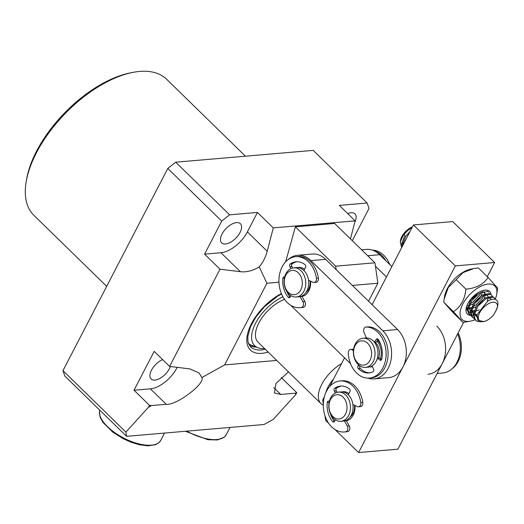 <?xml version="1.0" encoding="UTF-8"?>
<svg xmlns="http://www.w3.org/2000/svg" width="524" height="524" viewBox="0 0 524 524"><rect width="100%" height="100%" fill="white"/><g stroke="black" fill="none" stroke-linecap="round" stroke-linejoin="round"><path stroke-width="0.79" d="M264.502 348.486A34.112 17.469 -45.7 0 1 264.384 348.493A34.112 17.469 -45.7 0 1 257.939 347.753A34.112 17.469 -45.7 0 1 255.103 324.186A34.112 17.469 -45.7 0 1 282.934 296.8M256.197 347.091A37.761 19.336 -45.7 0 1 249.365 345.264M245.448 156.204L166.645 79.275A95.034 48.66 134.3 0 0 139.567 71.447A95.034 48.66 134.3 0 0 132.801 72.417A95.034 48.66 134.3 0 0 26.2 181.612A95.034 48.66 134.3 0 0 33.87 215.285L106.673 286.353M162.623 359.602A13.401 6.864 134.3 0 0 152.032 369.158A13.401 6.864 134.3 0 0 151.108 378.983A13.401 6.864 134.3 0 0 154.927 380.09A13.401 6.864 134.3 0 0 170.392 366.518M236.56 222.602A13.401 6.864 134.3 0 0 223.8 231.208A13.401 6.864 134.3 0 0 221.652 242.881A13.401 6.864 134.3 0 0 225.477 243.988A13.401 6.864 134.3 0 0 238.23 235.381A13.401 6.864 134.3 0 0 240.378 223.702A13.401 6.864 134.3 0 0 236.56 222.602M354.735 222.386A13.401 6.864 134.3 0 0 354.951 213.851A13.401 6.864 134.3 0 0 351.132 212.744A13.401 6.864 134.3 0 0 347.746 213.648M276.744 360.433L224.593 364.92L266.919 283.261L278.951 282.226M352.292 240.686L369.014 208.421L367.127 203.011L339.303 205.401L355.134 220.859L350.451 238.892M281.231 377.588L296.761 392.64L295.752 394.585L273.207 419.423L264.07 424.506L126.579 436.328L64.858 376.075L62.972 370.664L167.785 168.453L175.717 162.198L313.208 150.375L367.127 203.011M175.717 162.198L229.636 214.833L221.704 221.089L204.57 254.147L220.001 269.205L240.378 271.714C246.588 272.356 252.876 270.751 259.249 266.913C263.015 262.269 265.675 257.048 267.227 251.258L273.292 227.894L355.134 220.859M167.785 168.453L221.704 221.089M126.579 436.328L125.898 432.09L148.443 407.253L149.451 405.307L151.488 405.556L166.219 404.292C176.11 405.7 205.382 383.751 201.91 377.529L198.982 372.937L189.989 368.929L169.606 366.42L220.001 269.205M62.972 370.664L125.898 432.09M169.606 366.42L154.18 351.362L134.02 390.249L149.451 405.307M204.57 254.147L220.938 252.738A24.366 12.478 134.3 0 0 247.387 231.883L257.461 212.443L273.292 227.894M257.461 212.443L229.636 214.833M134.02 390.249L150.388 388.841A24.366 12.478 134.3 0 0 177.158 367.35M288.469 371.883L275.997 383.444L274.412 392.98L280.792 394.441L295.523 393.17L296.761 392.64M26.2 181.612L26.6 179.274A92.597 47.415 -45.7 0 1 130.469 72.875L132.801 72.417M257.939 347.753L251.847 345.427A36.778 18.831 -45.7 0 1 248.455 343.344M333.618 378.898A24.366 12.478 134.3 0 0 325.771 392.718M323.301 405.183A29.239 14.973 -45.7 0 1 320.97 403.611A29.239 14.973 -45.7 0 1 341.537 363.623M284.552 299.368A29.239 14.973 134.3 0 0 260.513 320.046A29.239 14.973 134.3 0 0 258.063 342.198L320.97 403.611M224.593 364.92L201.91 377.529M151.488 405.556L148.443 407.253M295.752 394.585L295.523 393.17M259.249 266.913L266.919 283.261M368.555 301.221L377.876 283.235L374.942 262.799L334.659 223.473L295.372 226.853L335.655 266.172L374.942 262.799M352.377 285.429L377.876 283.235M336.146 269.578L335.655 266.172M285.665 261.803L295.372 226.853M346.999 408.478A12.183 9 -94.9 0 0 338.746 394.788A12.183 9 -94.9 0 0 329.007 405.203A12.183 9 -94.9 0 0 337.26 418.892A12.183 9 -94.9 0 0 346.999 408.478M350.432 408.661A14.62 10.801 -94.9 0 0 338.386 392.135A14.62 10.801 -94.9 0 0 328.843 404.738A14.62 10.801 -94.9 0 0 340.895 421.27A14.62 10.801 -94.9 0 0 350.432 408.661M335.524 392.921L334.332 391.055A1.827 1.349 85.1 0 1 334.653 388.277A20.469 15.117 85.1 0 1 340.502 386.083A20.469 15.117 85.1 0 1 349.449 389.018A1.827 1.349 85.1 0 1 349.934 391.67L348.303 394.808A14.62 10.801 85.1 0 1 352.901 404.495L357.407 406.585A3.655 2.699 -94.9 0 0 358.475 406.788A3.655 2.699 -94.9 0 0 360.813 402.589A25.584 18.897 -94.9 0 0 352.842 386.057A25.584 18.897 -94.9 0 0 340.063 380.981A25.584 18.897 -94.9 0 0 323.839 399.15A25.584 18.897 -94.9 0 0 331.679 426.89A25.584 18.897 -94.9 0 0 344.451 431.966A25.584 18.897 -94.9 0 0 345.67 431.809A3.655 2.699 -94.9 0 0 347.307 426.078L344.386 420.916A14.62 10.801 85.1 0 1 343.508 421.041A14.62 10.801 -94.9 0 0 353.052 408.438A14.62 10.801 -94.9 0 0 341.006 391.906L338.386 392.135M350.248 416.888A12.183 9 -94.9 0 0 354.525 407.829A12.183 9 -94.9 0 0 354.479 405.229M343.626 391.71A14.62 10.801 -94.9 0 0 342.657 391.939M345.133 420.733A14.62 10.801 -94.9 0 0 345.899 420.785M488.067 277.392L478.32 267.882L473.572 268.589L463.118 272.572L456.188 279.633L465.934 289.143C476.251 288.213 483.626 284.303 488.047 277.419L497.689 288.148L496.706 294.292A23.39 11.98 -45.7 0 1 495.265 299.093M474.954 319.738A23.39 11.98 -45.7 0 1 470.46 321.173A23.39 11.98 -45.7 0 1 468.089 321.454A23.39 11.98 -45.7 0 1 463.223 303.239A23.39 11.98 -45.7 0 1 488.859 284.034A23.39 11.98 -45.7 0 1 496.706 294.292M470.46 321.173L463.052 322.398L453.424 311.649C460.576 307.162 464.749 299.663 465.934 289.143M470.86 315.409A15.838 8.109 -45.7 0 1 466.131 308.466A15.838 8.109 -45.7 0 1 483.901 290.27A15.838 8.109 -45.7 0 1 485.506 290.08A15.838 8.109 -45.7 0 1 490.923 294.462M470.198 315.003L466.157 308.42M471.115 312.743L473.454 312.952M474.79 314.682L475.903 314.328A15.838 8.109 -45.7 0 1 474.089 314.97M473.192 315.029L472.268 315.127M467.264 310.509L466.19 308.171L467.264 308.276M470.428 300.416L469.38 301.084M469.681 303.999L472.517 302.374L479.656 295.084L481.071 292.313M468.233 308.23L471.22 307.529M472.681 306.92L475.51 305.302L482.65 298.005L484.065 295.241M484.51 293.872L484.733 292.719M471.227 311.158L474.213 310.45M468.77 311.636L470.192 312.455M456.188 279.633L448.282 287.499L444.077 299.433L443.684 302.132L453.424 311.649M443.684 302.132L453.306 312.887L463.052 322.398M444.123 299.178L444.666 295.988A23.39 11.98 -45.7 0 1 470.906 269.113L473.572 268.589M487.091 320.315A12.183 6.236 134.3 0 0 493.457 315.121L495.914 310.811L497.505 306.651A12.183 6.236 134.3 0 0 488.715 303.586A12.183 6.236 134.3 0 0 478.635 315.356A12.183 6.236 134.3 0 0 483.731 321.546A12.183 6.236 134.3 0 0 487.091 320.315M483.731 321.546L477.875 320.347L477.056 314.61L487.68 301.156C492.128 298.687 495.278 298.523 497.138 300.658A14.62 7.487 -45.7 0 1 497.8 305.204L497.505 306.651M484.412 290.283L482.617 290.591M470.847 315.382L469.596 314.505L468.043 309.789L471.724 300.566L479.761 293.014L487.228 291.337L488.525 292.123L487.687 291.305M491.519 295.045L489.39 293.447L481.923 295.123L473.886 302.675L470.205 311.898L471.751 316.614L472.589 317.433L471.037 312.71L474.718 303.488L482.761 295.936L490.222 294.265L491.519 295.045L492.344 296.355M494.512 297.973L492.383 296.374L484.916 298.045L476.879 305.597L473.198 314.819L474.751 319.542L475.582 320.354L474.037 315.638L477.718 306.416L485.755 298.863L493.222 297.187L494.512 297.973L495.383 299.414M412.047 227.586A14.62 7.487 134.3 0 0 404.083 234.529L404.986 235.414L401.305 244.636L401.698 247.551M402.163 246.66L402.144 245.455L405.825 236.232L410.004 231.529M478.694 292.333L470.886 299.748L467.205 308.97L468.757 313.693L469.596 314.505M476.886 315.468L475.373 315.815M473.84 318.304L472.589 317.433M480.652 321.762L477.082 321.336L475.582 320.354M404.083 234.529L403.945 234.005L400.277 241.761L400.526 240.32A12.183 6.236 -45.7 0 1 410.836 227.554A12.183 6.236 -45.7 0 1 412.44 226.833M400.277 241.761L401.6 247.269M495.678 311.394L497.427 307.365M476.761 316.994L474.502 312.894M488.617 297.514L489.468 297.678L491.185 299.577M477.076 314.538L474.194 314.256M473.296 313.797L471.508 309.966M485.624 294.586L486.475 294.757L488.165 296.564M488.303 297.625L487.261 301.411M479.08 309.828L474.973 311.466M473.794 311.636L471.194 311.335M470.303 310.87L468.515 307.044M482.624 291.665L483.475 291.829L485.172 293.643M485.303 294.704L484.294 298.425M482.689 301.025L478.648 305.171M475.969 306.966L471.98 308.538M470.801 308.715L468.201 308.407M467.31 307.948L466.439 307.116M482.309 291.776L481.301 295.497M479.696 298.104L475.654 302.25M472.976 304.044L468.987 305.616M467.808 305.787L466.871 305.806M476.696 295.176L472.661 299.322M469.982 301.117L469.026 301.621M403.067 244.918L402.609 242.71M348.964 393.537A14.62 10.801 -94.9 0 0 342.971 391.736A14.62 10.801 -94.9 0 0 341.995 391.887M324.389 396.701L322.705 399.943L323.315 404.174M324.978 415.742L325.646 420.379L328.745 423.405M335.039 429.549L358.599 452.553L455.349 265.897L494.63 262.517L452.697 221.58L413.41 224.953L372.092 304.673M455.349 265.897L413.41 224.953M344.537 357.84L329.668 386.516M358.599 452.553L397.88 449.173L463.629 322.339M487.307 276.652L494.63 262.517M344.386 420.916L346.351 420.746A14.62 10.801 -94.9 0 0 354.99 405.465M287.873 272.467A12.183 9 -94.9 0 0 286.084 289.353A12.183 9 -94.9 0 0 298.719 292.654A12.183 9 -94.9 0 0 300.514 275.775A12.183 9 -94.9 0 0 287.873 272.467M288.429 270.312A14.62 10.801 -94.9 0 0 284.879 287.119A14.62 10.801 -94.9 0 0 296.184 296.99A14.62 10.801 -94.9 0 0 301.444 294.534A14.62 10.801 -94.9 0 0 304.994 277.727A14.62 10.801 -94.9 0 0 293.682 267.856A14.62 10.801 -94.9 0 0 288.429 270.312M291.089 268.524L289.949 266.749A1.827 1.349 85.1 0 1 290.276 263.978A20.469 15.117 85.1 0 1 296.126 261.777A20.469 15.117 85.1 0 1 305.073 264.712A1.827 1.349 85.1 0 1 305.551 267.364L303.927 270.502A14.62 10.801 85.1 0 1 308.518 280.196L313.031 282.285A3.655 2.699 -94.9 0 0 314.099 282.482A3.655 2.699 -94.9 0 0 316.437 278.283A25.584 18.897 -94.9 0 0 308.466 261.751A25.584 18.897 -94.9 0 0 295.687 256.675A25.584 18.897 -94.9 0 0 279.462 274.851A25.584 18.897 -94.9 0 0 287.296 302.584A25.584 18.897 -94.9 0 0 300.075 307.66A25.584 18.897 -94.9 0 0 301.293 307.503A3.655 2.699 -94.9 0 0 302.924 301.772L300.01 296.61A14.62 10.801 85.1 0 1 299.132 296.735A14.62 10.801 -94.9 0 0 304.385 294.285A14.62 10.801 -94.9 0 0 307.935 277.471A14.62 10.801 -94.9 0 0 296.63 267.6L293.682 267.856M305.865 292.582A12.183 9 -94.9 0 0 306.579 291.979A12.183 9 -94.9 0 0 310.103 280.923M300.756 296.427A14.62 10.801 -94.9 0 0 301.523 296.479M299.25 267.404A14.62 10.801 -94.9 0 0 298.28 267.633M367.697 363.335A12.183 9 -94.9 0 0 370.003 346.6A12.183 9 -94.9 0 0 357.447 342.611A12.183 9 -94.9 0 0 355.141 359.346A12.183 9 -94.9 0 0 367.697 363.335M370.357 365.261A14.62 10.801 -94.9 0 0 374.346 348.414A14.62 10.801 -94.9 0 0 362.955 338.262A14.62 10.801 -94.9 0 0 358.056 340.397A14.62 10.801 -94.9 0 0 354.067 357.25A14.62 10.801 -94.9 0 0 365.457 367.396A14.62 10.801 -94.9 0 0 370.357 365.261M365.457 367.396L368.405 367.147A14.62 10.801 -94.9 0 0 373.304 365.012A14.62 10.801 -94.9 0 0 377.293 348.159A14.62 10.801 -94.9 0 0 365.903 338.013L362.955 338.262M378.603 358.03A12.183 9 -94.9 0 0 374.942 342.093M380.378 358.763A14.62 10.801 -94.9 0 0 376.907 341.072M370.029 366.833A14.62 10.801 -94.9 0 0 371.68 366.866A14.62 10.801 -94.9 0 0 372.4 366.767M358.475 406.788L360.44 406.617A3.655 2.699 -94.9 0 0 362.778 402.419A25.584 18.897 -94.9 0 0 354.807 385.893A25.584 18.897 -94.9 0 0 342.028 380.81L340.063 380.981M344.451 431.966L346.416 431.796A25.584 18.897 -94.9 0 0 347.635 431.638A3.655 2.699 -94.9 0 0 349.266 425.907L346.351 420.746M335.36 419.789L334.587 421.276A1.827 1.349 85.1 0 1 333.618 422.003A1.827 1.349 85.1 0 1 332.707 421.637A1.827 1.349 85.1 0 1 332.602 421.525A20.469 15.117 85.1 0 1 327.238 402.583A1.827 1.349 85.1 0 1 328.424 401.109A1.827 1.349 85.1 0 1 329.046 401.253L329.347 401.423M341.491 386.037A20.469 15.117 -94.9 0 0 336.618 388.114A1.827 1.349 -94.9 0 0 336.297 390.884L337.214 392.325M330.317 413.462A20.469 15.117 -94.9 0 0 334.554 421.342M385.893 260.769A25.584 18.897 -94.9 0 0 381.793 255.45A25.584 18.897 -94.9 0 0 374.391 250.944M389.777 264.561A25.584 18.897 -94.9 0 0 383.751 255.28A25.584 18.897 -94.9 0 0 372.466 250.151M314.099 282.482L316.064 282.312A3.655 2.699 -94.9 0 0 318.402 278.113A25.584 18.897 -94.9 0 0 310.424 261.587A25.584 18.897 -94.9 0 0 297.652 256.505L295.687 256.675M300.075 307.66L302.034 307.49A25.584 18.897 -94.9 0 0 303.258 307.333A3.655 2.699 -94.9 0 0 304.889 301.601L301.975 296.44L300.01 296.61M290.886 295.66L290.204 296.97A1.827 1.349 85.1 0 1 289.241 297.697A1.827 1.349 85.1 0 1 288.331 297.331A1.827 1.349 85.1 0 1 288.22 297.219A20.469 15.117 85.1 0 1 282.862 278.277A1.827 1.349 85.1 0 1 284.047 276.803A1.827 1.349 85.1 0 1 284.663 276.947L284.689 276.96M297.115 261.731A20.469 15.117 -94.9 0 0 292.241 263.808A1.827 1.349 -94.9 0 0 291.914 266.578L292.811 267.98M286.785 291.449A20.469 15.117 -94.9 0 0 290.172 297.036L288.22 297.219M353.425 350.726L352.043 349.816A3.655 2.699 -94.9 0 0 350.641 349.429A3.655 2.699 -94.9 0 0 348.25 353.156A25.584 18.897 -94.9 0 0 354.617 370.828A25.584 18.897 -94.9 0 0 369.348 378.073A25.584 18.897 -94.9 0 0 385.245 361.475A25.584 18.897 -94.9 0 0 379.69 334.325A25.584 18.897 -94.9 0 0 366.191 327.035A3.655 2.699 -94.9 0 0 366.014 327.042A3.655 2.699 -94.9 0 0 364.003 332.393L366.42 337.98A14.62 10.801 85.1 0 1 374.313 342.146L376.239 339.342A1.827 1.349 85.1 0 1 377.103 338.799A1.827 1.349 85.1 0 1 378.151 339.316A1.827 1.349 85.1 0 1 378.249 339.447A20.469 15.117 85.1 0 1 381.773 359.038A1.827 1.349 85.1 0 1 380.621 360.283A1.827 1.349 85.1 0 1 379.841 360.034L377.372 358.134A14.62 10.801 85.1 0 1 372.001 365.955L373.579 369.151A1.827 1.349 85.1 0 1 372.99 371.824A20.469 15.117 85.1 0 1 368.909 372.97A20.469 15.117 85.1 0 1 358.292 368.51A1.827 1.349 85.1 0 1 358.069 365.811L358.652 364.953M369.348 378.073L371.313 377.902A25.584 18.897 -94.9 0 0 387.21 361.305A25.584 18.897 -94.9 0 0 381.649 334.161A25.584 18.897 -94.9 0 0 368.156 326.865A3.655 2.699 -94.9 0 0 367.979 326.871A3.655 2.699 -94.9 0 0 367.802 326.897M353.556 349.41A3.655 2.699 -94.9 0 0 352.606 349.259L350.641 349.429M359.89 365.89A1.827 1.349 -94.9 0 0 360.257 368.339A20.469 15.117 -94.9 0 0 369.885 372.846M381.538 359.654L379.337 357.964L377.372 358.134M378.131 339.29L376.278 341.982L374.313 342.146M452.258 368.621A25.584 18.897 -94.9 0 0 458.14 332.917M361.612 249.784L366.289 249.385A26.803 19.801 85.1 0 1 379.677 254.703L391.841 266.578M457.603 333.952A26.803 19.801 85.1 0 1 442.78 372.977L437.121 373.461M436.839 326.151A26.803 19.801 85.1 0 1 445.046 355.207A26.803 19.801 85.1 0 1 428.049 374.247M375.426 266.205L386.457 276.967M377.483 340.233A14.62 10.801 85.1 0 1 381.059 345.421M382.075 357.25A14.62 10.801 85.1 0 1 381.367 359.529M297.612 267.581A14.62 10.801 85.1 0 1 298.595 267.43A14.62 10.801 85.1 0 1 304.588 269.231M310.608 281.159A14.62 10.801 85.1 0 1 308.833 290.774A14.62 10.801 85.1 0 1 301.975 296.44M288.069 259.649A26.803 19.801 85.1 0 1 297.547 255.293L312.278 254.029A26.803 19.801 85.1 0 1 325.659 259.347L397.552 329.531A26.803 19.801 85.1 0 1 405.766 358.586A26.803 19.801 85.1 0 1 388.762 377.621L374.031 378.891A26.803 19.801 85.1 0 1 367.861 378.118M297.547 255.293A26.803 19.801 85.1 0 1 310.928 260.611L382.821 330.795A26.803 19.801 85.1 0 1 391.035 359.85A26.803 19.801 85.1 0 1 374.031 378.891M350.549 363.708L290.663 305.243M281.565 293.997L277.563 296.217L264.397 306.743L255.948 316.948L250.57 326.603L247.839 336.467L247.931 341.268L248.736 344.065L250.616 346.829A37.761 19.336 134.3 0 0 261.378 349.94A37.761 19.336 134.3 0 0 265.321 349.279M268.17 352.062A40.197 20.58 -45.7 0 1 261.869 353.346A40.197 20.58 -45.7 0 1 248.415 330.854A40.197 20.58 -45.7 0 1 281.388 293.578M247.387 231.883L267.227 251.258M220.938 252.738L240.378 271.714M150.388 388.841L166.219 404.292M273.77 387.583L280.792 394.441M345.67 431.809L347.635 431.638M334.541 421.355L332.602 421.525M349.266 425.907L347.307 426.078M360.813 402.589L362.778 402.419M336.618 388.114L334.653 388.277M336.297 390.884L334.332 391.055M329.131 402.425L327.238 402.583M301.293 307.503L303.258 307.333M304.889 301.601L302.924 301.772M316.437 278.283L318.402 278.113M292.241 263.808L290.276 263.978M291.914 266.578L289.949 266.749M284.427 278.146L282.862 278.277M366.191 327.035L368.156 326.865M352.043 349.816L353.523 349.685M359.575 365.68L358.069 365.811M360.257 368.339L358.292 368.51M381.348 359.903L379.841 360.034M378.04 339.192L376.239 339.342M99.711 410.096A34.112 14.96 27.4 0 0 122.053 437.173A34.112 14.96 27.4 0 0 159.014 442.518A34.112 14.96 27.4 0 0 160.737 440.396L158.733 442.872L155.68 444.64L148.03 445.839L139.528 444.784L131.557 442.413L123.507 438.87L112.765 432.143L102.973 422.429L100.123 417.242L99.39 411.301L99.698 410.082M186.813 431.147A34.112 14.96 27.4 0 0 224.488 436.885A34.112 14.96 27.4 0 0 226.211 434.763L224.207 437.239L217.453 439.957L207.904 439.708L185.378 431.272M379.677 254.703L367.704 255.732M325.659 259.347L310.928 260.611M397.552 329.531L382.821 330.795M343.508 421.041L340.895 421.27M299.132 296.735L296.184 296.99M372.42 366.8L371.68 366.866M366.014 327.042L367.979 326.871M164.536 433.066L160.737 440.396M230.01 427.433L226.211 434.763"/></g></svg>
